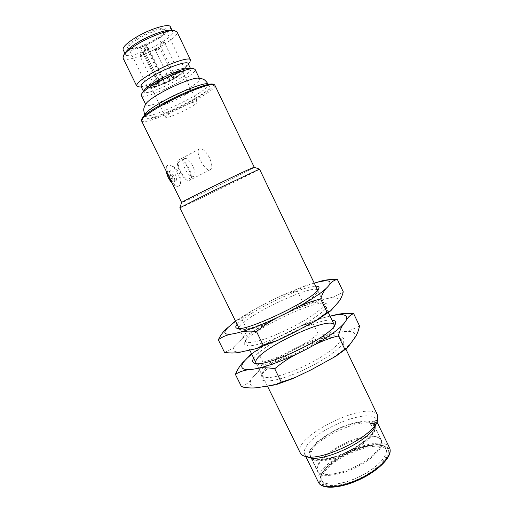 <?xml version="1.0" encoding="UTF-8"?>
<svg xmlns="http://www.w3.org/2000/svg" width="513" height="513" viewBox="0 0 513 513"><rect width="100%" height="100%" fill="white"/><g stroke="black" fill="none" stroke-linecap="round" stroke-linejoin="round"><path stroke-width="0.38" stroke-dasharray="2.56 1.92" d="M299.521 329.635C317.694 319.92 329.833 311.75 335.932 305.12M337.439 303.177C340.401 297.95 336.355 296.527 325.319 298.887C331.808 297.829 337.791 295.482 343.268 291.839M302.664 301.939C309.217 302.478 315.495 301.766 321.491 299.823C309.038 303.273 294.795 308.948 278.764 316.848C287.453 312.981 295.417 308.012 302.664 301.939L297.078 290.371L281.669 295.552L270.96 300.785L254.66 309.217L241.546 318.432L235.467 321.035M314.232 283.131L305.049 285.895L297.078 290.371M313.571 283.311C301.234 287.056 287.03 292.878 270.96 300.785M247.253 330.064C256.474 327.788 265.24 324.267 273.551 319.496C257.872 327.698 246.189 335.213 238.507 342.043C242.155 339.074 245.073 335.079 247.253 330.064L241.546 318.432M265.728 303.427C253.557 309.711 243.515 315.668 235.595 321.298M224.489 352.328C229.138 350.821 233.101 348.096 236.371 344.152C230.805 350.296 232.857 352.79 242.521 351.636M246.157 350.963C258.725 348.109 274.506 342.024 293.5 332.713M316.22 293.853L317.701 291.64L317.733 290.429C314.809 282.022 234.422 321.048 239.173 328.57L240.135 329.301C246.464 333.565 307.499 305.229 316.22 293.853M237.102 324.363C245.637 313.251 301.689 286.03 315.7 286.196M322.549 307.031C317.714 313.039 299.323 324.396 280.573 332.713C261.81 341.068 246.83 344.601 245.496 341.44L245.509 339.959C248.087 329.603 313.077 298.053 322.773 302.452L323.934 303.356C324.331 304.19 323.863 305.415 322.549 307.031M325.819 308.409C327.845 305.838 327.89 304.209 325.96 303.529C315.501 298.848 247.215 332.001 244.387 343.133C242.335 348.385 256.692 346.204 277.655 337.317C298.585 328.5 320.503 315.213 325.819 308.409M238.507 342.043L236.371 344.152M278.764 316.848L273.551 319.496M325.319 298.887L321.491 299.823M168.815 171.701C171.656 170.463 176.728 180.512 173.869 181.685C171.182 183.404 165.712 172.996 168.655 171.765L168.815 171.701M170.739 170.701L170.579 170.765C167.642 171.99 173.118 182.416 175.792 180.698C178.639 179.531 173.567 169.47 170.739 170.701M170.213 174.542L171.528 175.196L172.682 177.389C173.477 181.737 168.226 175.677 170.213 174.542M166.141 170.951C165.802 168.04 166.315 166.186 167.68 165.385L168.052 165.224C174.016 162.788 184.488 183.68 178.556 186.116L178.344 186.213C176.671 186.758 174.632 185.802 172.227 183.346M178.344 186.213C173.926 188.342 163.429 167.084 167.687 165.378L168.052 165.224C170.354 164.218 176.754 167.815 179.287 173.073C182.077 178.203 180.98 185.18 178.562 186.11L178.344 186.213M174.029 110.923C168.302 114.175 165.507 116.278 165.648 117.221C166.302 120.055 198.948 104.197 197.107 101.946C196.909 100.362 183.667 105.479 174.029 110.923M162.64 77.367L162.91 77.431C162.172 78.342 160.749 79.098 158.645 79.695L162.64 77.367M178.011 71.134L178.261 71.198C177.504 72.115 176.087 72.872 174.016 73.462L178.011 71.134M173.317 76.501L173.567 76.559C172.83 77.444 171.445 78.181 169.412 78.765L173.317 76.501M154.323 84.914L158.498 82.708C157.78 83.581 156.388 84.318 154.323 84.914M168.982 80.451L168.604 80.252C170.483 78.598 172.663 77.54 175.125 77.078C174.433 78.277 172.387 79.406 168.982 80.451M159.806 85.28C154.605 87.159 151.649 87.652 150.931 86.768C148.36 83.831 181.538 67.716 182.275 71.544C181.64 74.154 175.818 78.047 164.808 83.234L164.82 83.125C163.615 83.119 161.941 83.837 159.806 85.28L159.222 85.94C154.214 87.787 150.937 88.512 149.398 88.108C142.133 86.178 187.226 64.272 184.276 71.172C182.064 74.494 175.401 78.726 164.282 83.869L164.808 83.234L159.806 85.28M173.574 75.187C175.228 75.135 180.974 71.961 179.845 71.717C177.325 72.186 175.106 73.269 173.189 74.969L173.574 75.187M153.906 86.607C157.356 85.549 159.415 84.421 160.069 83.228C157.581 83.69 155.381 84.748 153.483 86.408L153.906 86.607M158.209 81.426C159.941 81.349 165.648 78.207 164.513 77.957C161.967 78.418 159.723 79.502 157.792 81.214L158.209 81.426M189.457 89.48L191.073 89.756C192.266 91.256 178.607 99.285 168.482 103.113C163.333 105.069 160.441 105.678 159.799 104.947C157.703 103.081 182.827 89.948 189.457 89.48M164.282 83.869L163.602 83.273L145.827 46.709L146.532 45.497C145.006 45.413 143.262 46.17 141.312 47.773L140.697 48.69L145.827 46.709M163.602 83.273C175.331 77.867 182.371 73.391 184.731 69.858L184.738 69.197C183.885 64.606 144.461 83.754 147.564 87.248L148.09 87.652C149.732 88.082 153.22 87.306 158.543 85.338L140.697 48.69M158.543 85.338L159.222 85.94M164.795 83.26C175.882 78.04 181.749 74.116 182.391 71.493C181.961 69.441 168.501 74.205 158.927 79.887C153.24 83.279 150.54 85.594 150.822 86.825C151.54 87.717 154.522 87.216 159.761 85.318L164.795 83.26M162.557 104.748C151.136 111.347 145.634 115.63 146.058 117.605C147.93 123.582 213.1 91.93 209.522 86.78C209.176 83.324 182.147 93.507 162.557 104.748M146.538 102.985L145.891 104.806C147.629 110.41 202.93 83.555 199.57 78.739L197.729 78.123M141.306 95.437C143.274 101.503 198.627 74.622 195.043 69.338M141.049 86.408L142.71 87.107C150.36 88.037 183.654 71.871 187.63 65.292L188.104 63.554M144.172 90.25L143.723 91.872C145.429 97.29 193.978 73.712 190.746 69.037L189.182 68.389M189.938 61.945C187.918 64.638 183.34 68.082 176.203 72.262C162.916 80.079 144.409 87.338 138.657 86.851M122.96 57.956C125.839 65.888 181.416 38.898 176.927 31.742M123.146 49.787C125.743 57.039 174.516 33.351 170.393 26.836M126.198 51.544L125.39 54.378C127.891 61.432 176.639 37.757 172.618 31.44L169.88 30.331M375.522 422.879L374.323 421.551C373.81 422.045 373.906 423.199 374.612 425.008L371.309 426.046L371.117 425.61C370.604 423.969 370.578 422.956 371.04 422.584L372.246 423.911L375.522 422.879L376.125 424.123M323.017 474.634C330.686 457.012 381.428 437.307 386.552 450.408C389.816 456.589 377.869 469.626 360.299 478.103C342.774 486.657 325.152 487.972 322.331 481.579C321.433 479.668 321.664 477.353 323.017 474.634M322.318 473.204C330.019 455.647 380.761 435.915 385.853 448.946C389.098 455.095 377.132 468.1 359.562 476.577C342.03 485.138 324.421 486.484 321.613 480.123C320.728 478.225 320.958 475.917 322.318 473.204M322.113 473.268C328.705 458.654 367.449 440.43 381.46 445.412C393.529 448.522 382.486 465.669 359.6 476.667C336.804 487.837 316.521 485.894 321.568 474.487L322.113 473.268M321.491 474.852C328.371 459.622 368.52 440.738 383.147 445.919C395.747 449.151 384.34 467.042 360.492 478.501C336.733 490.146 315.649 488.03 320.92 476.122L321.491 474.852M374.612 425.008L375.227 426.297M309.025 457.461L304.716 454.364C303.831 452.453 304.203 450.068 305.844 447.214C315.174 428.996 371.021 406.751 376.061 419.737L376.138 424.155M377.715 415.44C370.604 398.312 291.301 436.807 300.31 453.005M179.839 207.823C179.351 208.971 260.784 169.425 259.527 169.123M254.262 167.276L254.262 167.283C255.609 167.751 181.23 203.866 181.647 202.545L181.647 202.545M371.117 425.61C370.38 423.661 370.283 422.507 370.835 422.161L372.034 423.507M309.878 450.202L317.021 441.988C324.363 436.178 332.943 431.055 342.767 426.617C352.585 422.994 361.075 421.141 368.238 421.051L374.907 423.706L375.189 429.804L368.655 438.275C361.062 444.604 351.835 450.209 340.978 455.089L325.89 459.674L314.424 460.199L308.82 456.737L309.878 450.202M318.522 464.977C326.339 447.868 376.747 428.118 381.614 440.686C384.744 446.605 372.759 459.353 355.291 467.785C337.862 476.295 320.439 477.815 317.746 471.684C316.887 469.857 317.149 467.619 318.522 464.977M349.59 424.7C362.749 420.705 370.867 420.897 373.939 425.277C376.882 430.805 364.788 443.161 347.41 451.549C330.058 460.014 312.885 461.867 310.378 456.121C306.139 448.644 328.673 431.074 349.59 424.7M356.394 438.762C369.591 434.896 377.786 435.287 380.992 439.942C384.096 445.803 372.181 458.455 354.829 466.83C337.516 475.282 320.215 476.808 317.547 470.742C313.084 462.809 335.419 444.944 356.394 438.762M179.383 159.556L179.024 159.703C173.176 162.127 184.43 183.622 189.707 180.178C191.958 178.319 191.747 174.362 189.066 168.315C185.783 162.211 182.551 159.293 179.383 159.556M209.477 157.786C205.944 151.226 202.661 148.263 199.621 148.898C194.049 151.162 205.367 172.996 210.362 169.681C212.485 167.879 212.19 163.916 209.477 157.786M180.082 160.986L179.781 161.114C174.734 163.198 184.436 181.724 188.996 178.761C193.882 176.773 184.975 158.966 180.082 160.986M184.629 158.607C189.47 156.612 198.396 174.471 193.555 176.434C189.053 179.377 179.345 160.787 184.334 158.729L184.629 158.607M317.4 366.558C335.399 356.695 347.243 348.058 352.925 340.645M354.303 338.445C356.849 332.405 352.469 330.237 341.158 331.93C347.782 331.206 353.906 329.205 359.53 325.935M318.041 333.828C324.716 334.656 331.116 334.264 337.253 332.655C324.569 335.515 310.25 340.901 294.289 348.795C302.92 344.903 310.84 339.914 318.041 333.828L312.5 322.35L299.528 326.531L281.348 335.508L267.953 342.722L257.314 350.578L252.928 352.598L251.53 353.726M330.064 316.13L319.189 318.849L312.5 322.35M329.384 316.271C316.822 319.426 302.542 324.953 286.543 332.854M262.977 362.12C272.14 359.805 280.848 356.253 289.108 351.463C273.551 359.76 262.111 367.654 254.794 375.131C258.244 371.79 260.97 367.455 262.977 362.12L257.314 350.578M281.348 335.508C269.267 341.87 259.398 348.077 251.736 354.143M241.54 386.802C245.964 384.897 249.716 381.787 252.787 377.472C247.612 384.34 250.03 387.591 260.04 387.219M263.778 386.789C276.642 384.66 292.525 378.947 311.423 369.661M256.519 363.563L257.763 364.236C266.734 369.161 325.556 341.818 333.136 329.09L334.502 325.697M253.717 358.17C261.341 345.32 317.181 318.201 331.994 320.157M339.414 342.158C334.995 348.962 316.944 360.806 298.194 368.911C279.431 377.061 264.105 379.755 262.355 375.747L262.387 373.336C265.837 360.735 326.569 331.251 338.567 336.355L340.472 337.823C340.978 338.881 340.619 340.331 339.414 342.158M342.69 343.563C344.704 340.375 344.37 338.317 341.69 337.387C328.82 331.975 265.009 362.954 261.271 376.427C258.648 383.121 272.935 382.518 294.231 374.003C315.489 365.57 337.772 351.411 342.69 343.563M254.794 375.131L252.787 377.472M294.289 348.795L289.108 351.463M341.158 331.93L337.253 332.655M147.686 49.537L148.533 48.331L145.391 49.549L144.262 50.646C144.781 50.877 145.929 50.505 147.686 49.537M163.172 43.534L164.07 42.316L160.986 43.515L159.825 44.625C160.325 44.855 161.441 44.49 163.172 43.534M158.786 49.466L159.652 48.299L156.619 49.479L155.497 50.55C155.984 50.761 157.087 50.402 158.786 49.466M144.397 54.237C142.293 54.756 140.902 55.507 140.222 56.488L140.517 56.584C142.627 56.064 144.012 55.314 144.692 54.333L144.397 54.237M164.724 83.362L146.462 45.792M159.646 85.44L141.312 47.773M137.676 39.212C148.86 32.146 165.083 27.074 165.917 30.229C167.462 32.742 156.497 40.642 145.173 45.368C135.868 49.165 130.34 50.159 128.577 48.363C128.026 46.478 131.059 43.432 137.676 39.212M213.395 84.581C216.46 87.761 186.014 105.601 162.486 114.816C156.132 117.24 150.88 118.926 146.731 119.869C143.448 120.305 141.909 119.837 142.101 118.465C143.743 115.778 150.367 110.923 160.518 105.062M144.903 115.245C146.84 121.363 212.029 89.704 208.381 84.421M136.74 38.263L130.283 42.912C127.525 45.683 126.814 47.581 128.147 48.6C132.501 49.735 145.955 44.99 156.471 38.699L162.839 34.211C165.776 31.447 166.744 29.465 165.757 28.266C163.5 27.728 159.652 28.286 154.208 29.946L136.74 38.263M141.543 120.837C143.807 127.628 218.839 91.192 214.857 85.235M320.471 475.153L327.73 466.182C335.278 459.943 344.165 454.531 354.393 449.946C364.653 446.278 373.586 444.534 381.197 444.726L388.418 447.996L389.008 454.884L382.435 464.175C374.631 471.017 365.057 476.968 353.701 482.028L337.836 486.568L325.672 486.664L319.599 482.496L320.471 475.153M389.547 447.823C383.827 433.408 327.929 455.127 319.259 474.576C317.72 477.616 317.451 480.2 318.445 482.335M376.164 424.027L371.111 425.623M376.952 421.93L372.04 423.488M311.699 451.055C319.823 434.511 370.206 414.517 374.759 426.438C377.741 432.029 365.583 444.495 348.083 452.941C330.622 461.463 313.321 463.297 310.782 457.487C309.974 455.756 310.282 453.614 311.699 451.055M305.049 285.895L281.669 295.552M254.66 309.217L235.974 320.676M317.701 291.64L318.887 288.415M240.135 329.301L236.865 328.237M245.509 339.959L244.387 343.133M322.773 302.452L325.96 303.529M239.173 328.57L245.496 341.44M317.733 290.429L323.934 303.356M170.579 170.765L168.655 171.765M175.792 180.698L173.869 181.685M172.682 177.389L172.394 176.151L171.528 175.196M162.91 77.431L148.821 48.434C145.82 46.119 144.294 46.856 144.262 50.646L158.363 79.63M178.261 71.198L164.34 42.419C161.364 40.123 159.864 40.86 159.825 44.625L173.76 73.397M173.567 76.559L159.921 48.395C157.004 46.151 155.529 46.869 155.497 50.55L169.155 78.707M158.498 82.708L144.692 54.333C141.748 52.063 140.254 52.781 140.222 56.488L154.047 84.857M169.162 78.63L168.604 80.252M173.509 76.514L175.125 77.078M173.76 73.314L173.189 74.969M178.197 71.147L179.845 71.717M191.073 89.756L182.275 71.544M159.799 104.947L150.931 86.768M154.047 84.78L153.483 86.408M158.434 82.657L160.069 83.228M158.37 79.547L157.792 81.214M162.845 77.38L164.513 77.957M146.532 45.497L164.82 83.125M184.738 69.197L165.917 30.229L163.602 33.46C160.383 36.211 155.554 39.283 149.129 42.675C135.477 49.306 127.602 48.908 128.654 48.427L147.564 87.248M197.107 101.946L182.391 71.493M165.648 117.221L150.822 86.825M209.522 86.78L208.393 84.446M146.058 117.605L144.916 115.271M199.57 78.739L199.307 78.2M145.891 104.806L145.628 104.267M190.746 69.037L190.47 68.46M143.723 91.872L143.441 91.295M172.618 31.44L172.124 30.427M125.39 54.378L124.89 53.358M187.63 65.292L188.399 64.176M142.71 87.107L141.351 87.024M184.276 71.172L184.731 69.858M149.398 88.108L148.09 87.652M374.317 421.545L371.04 422.584M386.552 450.408L385.853 448.946M322.331 481.579L321.613 480.123M321.568 474.487L320.92 476.122M381.46 445.412L383.147 445.919M377.081 421.872L376.061 419.737M305.786 456.544L304.716 454.364M370.835 422.161L377.183 420.147M345.877 349.084L340.472 337.823M328.358 312.571L317.682 290.32M267.555 386.334L256.359 363.55M249.831 350.264L239.122 328.467M381.614 440.686L374.759 426.438C376.991 430.689 367.193 441.68 351.7 449.946C342.562 454.723 333.899 457.929 325.697 459.558C322.158 460.257 318.098 460.251 313.514 459.545L310.782 457.487L317.746 471.684M380.992 439.942L373.939 425.277M317.547 470.742L310.378 456.121M199.621 148.898L179.024 159.703M210.362 169.681L189.707 180.178M184.334 158.729L179.781 161.114M193.555 176.434L188.996 178.761M319.189 318.849L299.528 326.531M267.953 342.722L252.928 352.598M334.258 327.102L335.451 323.947M257.763 364.236L254.544 363.223M262.387 373.336L261.271 376.427M338.567 336.355L341.69 337.387M256.077 362.98L262.355 375.747"/><path stroke-width="0.77" d="M337.368 279.47L343.268 291.839C342.049 296.706 340.106 300.483 337.439 303.177L330.738 310.82L327.089 312.327L315.348 321.08L293.5 332.713L278.097 340.209L263.111 345.025L256.513 348.584L242.521 351.636C236.878 353.181 230.869 353.412 224.489 352.328L218.301 339.811C222.527 336.579 227.663 334.547 233.704 333.732L237.295 332.937C249.709 329.712 265.439 323.44 284.478 314.123L290.518 311.051C300.099 305.556 310.147 301.522 320.67 298.944C322.292 293.622 324.53 289.723 327.377 287.242L328.955 285.433C331.283 282.047 334.085 280.06 337.368 279.47C330.019 279.155 323.35 280.085 317.348 282.272L314.232 283.131M290.518 311.051C308.788 301.413 321.074 293.481 327.377 287.242M328.955 285.433C332.123 280.617 328.249 279.566 317.348 282.272M235.467 321.035L228.118 327.39C224.284 330.18 221.013 334.322 218.301 339.811M235.595 321.298L230.311 325.396M237.295 332.937C242.918 331.122 249.324 330.667 256.526 331.565C265.029 324.447 274.346 318.637 284.478 314.123M228.118 327.39C222.347 333.168 224.213 335.278 233.704 333.732M315.7 286.196C318.342 286.126 319.407 286.863 318.887 288.415L317.329 290.724C308.178 302.593 243.342 332.719 236.865 328.237C235.339 327.679 235.416 326.39 237.102 324.363M256.526 331.565L263.111 345.025M320.67 298.944L327.089 312.327M172.227 183.346C168.95 179.665 166.924 175.529 166.141 170.951M208.381 84.421C206.123 81.163 204.366 79.438 203.11 79.233C202.051 78.636 200.256 78.271 197.729 78.123C192.51 77.912 173.343 85.633 159.735 93.533C152.848 97.528 148.449 100.676 146.538 102.985C145.089 105.062 144.275 106.698 144.082 107.897C143.473 109.013 143.743 111.462 144.903 115.245C144.461 113.226 149.943 108.91 161.358 102.292C180.935 91.013 208.002 80.887 208.381 84.421L208.393 84.446M199.307 78.2L195.043 69.338L193.311 68.627C188.194 68.075 168.732 75.738 155.009 83.831C147.988 87.96 143.589 91.231 141.806 93.642L141.306 95.437L145.628 104.267M190.47 68.46L188.104 63.554C187.482 60.387 167.296 67.427 152.977 75.995C144.557 81.073 140.581 84.542 141.049 86.408L143.441 91.295M193.311 68.627L189.182 68.389C184.622 67.908 167.674 74.571 155.728 81.631C149.604 85.241 145.756 88.114 144.172 90.25L141.806 93.642M141.351 87.024L138.657 86.851L136.695 86.024C136.131 83.876 140.652 79.893 150.258 74.077C166.642 64.228 189.791 56.218 190.49 59.899L189.938 61.945L188.399 64.176M190.49 59.899L176.927 31.742L173.875 30.498C167.315 30.01 148.853 37.032 136.086 44.997C129.969 48.799 125.89 52.063 123.864 54.795L122.96 57.956L136.695 86.024M172.124 30.427L170.393 26.836C169.373 22.816 148.77 29.215 134.579 38.212C126.236 43.554 122.427 47.408 123.146 49.787L124.89 53.358M173.875 30.498L169.88 30.331C164.077 29.901 148.013 36.006 136.888 42.951C131.552 46.279 127.987 49.139 126.198 51.544L123.864 54.795M376.125 424.123L377.709 420.397L377.715 415.44L345.877 349.084M375.227 426.297C368.802 441.161 322.645 462.848 309.025 457.461L304.882 456.288C319.612 462.181 370.585 438.044 376.984 422.096L375.227 426.297M267.555 386.334L300.31 453.005C301.06 454.518 302.58 455.615 304.882 456.288M141.543 120.837C140.633 117.894 146.936 112.642 160.454 105.082C181.564 92.834 208.958 83.183 210.567 84.087C214.844 83.933 213.645 84.292 214.857 85.235C214.556 84.632 213.453 84.433 211.548 84.651C203.706 85.299 178.492 95.816 160.524 106.082C147.366 113.681 141.043 118.599 141.543 120.837L181.647 202.539C179.415 202.718 239.616 173.214 251.716 168.213L254.249 167.276L259.52 169.117L212.215 191.413L179.839 207.81L239.122 328.467M377.709 420.397L377.183 420.147L376.984 422.096M353.675 313.661L359.53 325.935C358.491 331.161 356.753 335.329 354.303 338.445L347.448 347.833L344.774 349.173L335.887 356.202L311.423 369.661L293.353 378.395L281.252 382.095L275.904 384.712L260.04 387.219C254.23 388.367 248.061 388.226 241.54 386.802L235.403 374.394C239.789 371.534 245.092 369.892 251.299 369.463L254.987 368.918C267.703 366.423 283.535 360.53 302.478 351.225L308.48 348.135C317.989 342.613 327.967 338.535 338.407 335.906C339.811 330.16 341.825 325.832 344.447 322.921L345.89 320.849C348 317.047 350.597 314.649 353.675 313.661C346.198 313.013 339.388 313.603 333.251 315.444L330.064 316.13M308.48 348.135C326.569 338.349 338.561 329.942 344.447 322.921M345.89 320.849C348.641 315.213 344.428 313.411 333.251 315.444M251.53 353.726L244.598 360.844C240.969 364.012 237.904 368.526 235.403 374.394M251.736 354.143L246.663 358.619M254.987 368.918C260.784 367.507 267.363 367.455 274.724 368.751C283.17 361.62 292.423 355.778 302.478 351.225M244.598 360.844C239.225 367.353 241.463 370.226 251.299 369.463M334.502 325.697L334.322 324.998C330.231 314.161 250.139 353.04 256.077 362.98L256.519 363.563M331.994 320.157C335.079 320.426 336.227 321.689 335.451 323.947L334.271 326.024C326.326 339.343 263.836 368.405 254.544 363.223C252.3 362.435 252.024 360.748 253.717 358.17M274.724 368.751L281.252 382.095M338.407 335.906L344.774 349.173M160.518 105.062C182.077 92.68 211.991 81.278 213.395 84.581M389.547 447.823C393.362 455.287 380.248 469.53 360.799 478.995C341.331 488.421 322.036 490.018 318.445 482.335C321.542 489.364 341.01 487.927 360.459 478.43C379.947 469.029 393.144 454.614 389.547 447.823L376.952 421.93M315.348 321.08L330.738 310.82M278.097 340.209L256.513 348.584M318.445 482.335L305.786 456.544M181.647 202.526L179.839 207.81M334.322 324.998L328.358 312.571M317.682 290.32L259.527 169.123M256.359 363.55L249.831 350.264M214.857 85.235L254.262 167.276M335.887 356.202L347.448 347.833M293.353 378.395L275.904 384.712"/></g></svg>

